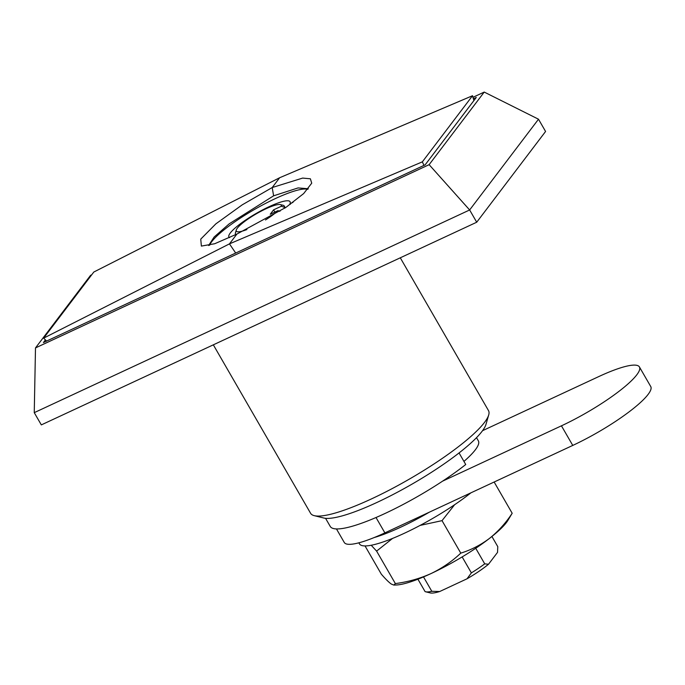 <?xml version="1.0" encoding="UTF-8"?>
<svg xmlns="http://www.w3.org/2000/svg" width="685" height="685" viewBox="0 0 685 685"><rect width="100%" height="100%" fill="white"/><g stroke="black" fill="none" stroke-linecap="round" stroke-linejoin="round"><path stroke-width="1.03" d="M213.326 344.829L310.596 513.296A102.707 19.771 -30 0 0 314.261 515.659A102.707 19.771 -30 0 0 371.51 498.885A102.707 19.771 -30 0 0 488.705 414.947A102.707 19.771 -30 0 0 488.491 410.589L400.28 257.8M488.705 414.947L485.982 424.366A95.498 18.384 150 0 1 377.007 502.422A95.498 18.384 150 0 1 323.782 518.014L314.261 515.659M41.323 424.897L476.717 222.223L545.577 131.469L538.504 119.216L469.645 209.97L34.25 412.653L41.323 424.897M476.717 222.223L469.645 209.97L429.127 164.674L484.226 92.073L472.967 97.313M45.424 339.906L43.42 342.551L425.137 164.854L476.289 97.441L473.378 98.803M91.704 274.796L90.583 275.319L35.492 347.92L429.127 164.674M35.492 347.92L34.25 412.653M538.504 119.216L484.226 92.073M308.284 188.743L298.078 187.921L273.615 195.816L229.201 223.841L214.157 237.001L208.6 245.521M235.691 253.039L229.466 243.869L236.899 234.065L214.696 243.74L201.373 246.086L200.748 239.125L215.861 223.858L242.199 204.858L272.202 187.544L279.634 177.749L93.811 272.031L43.634 338.142L229.466 243.869L422.362 161.84L472.539 95.72L279.634 177.749M273.615 195.816L272.202 187.544L302.65 178.083L310.391 178.794L311.726 183.178L303.66 193.581L286.005 207.341L236.899 234.065M46.597 341.07L43.634 338.142M473.866 100.635L472.539 95.72M423.955 165.402L422.362 161.84M491.907 536.483L497.781 546.647L497.533 552.375L488.508 564.252A39.644 7.629 150 0 1 467.024 578.799L439.693 591.523A39.644 7.629 150 0 1 430.283 592.927L425.522 591.754A43.249 8.323 -30 0 0 431.815 591.309L423.51 576.924M475.733 548.274L484.723 563.849A43.249 8.323 -30 0 1 471.374 572.891L462.152 556.914M425.522 591.754A43.249 8.323 -30 0 1 425.085 591.617L417.918 579.202M488.508 564.252L484.723 563.849M471.374 572.891L467.024 578.799M439.693 591.523L431.815 591.309M325.555 518.314L330.256 526.448A92.261 17.759 -30 0 0 384.97 513.502A92.261 17.759 -30 0 0 465.731 464.516L459.053 452.939M463.942 461.407A77.842 14.984 -30 0 0 478.361 440.857L476.512 437.664M442.621 481.135L561.443 425.822A68.474 13.186 -30 0 0 639.43 366.954A68.474 13.186 -30 0 0 598.827 376.553L482.548 430.685M336.455 528.931L344.281 542.486A68.474 13.186 -30 0 0 384.884 532.879L572.763 445.421A68.474 13.186 -30 0 0 650.75 386.554L639.43 366.954M293.026 202.349L289.96 203.779A35.32 6.799 -30 0 0 290.089 201.724A35.32 6.799 -30 0 0 269.145 206.682A35.32 6.799 -30 0 0 228.918 237.044A35.32 6.799 -30 0 0 229.578 237.635M307.779 189.343A57.66 11.097 -30 0 0 275.242 198.641A57.66 11.097 -30 0 0 209.61 245.273M289.96 203.779L290.286 204.353M265.48 219.962A25.944 4.992 -30 0 0 277.99 210.646L279.959 211.314M280.336 204.584L283.196 205.294A28.111 5.412 150 0 1 284.198 205.937A28.111 5.412 150 0 1 284.232 207.221L281.329 206.245A25.944 4.992 -30 0 0 280.336 204.584A25.944 4.992 -30 0 0 265.874 208.822A25.944 4.992 -30 0 0 236.274 230.032A25.944 4.992 -30 0 0 246.9 229.561M236.017 234.51A28.111 5.412 150 0 1 235.512 234.047A28.111 5.412 150 0 1 235.452 232.857L236.274 230.032M284.232 207.221L284.78 208.171M281.329 206.245L273.589 209.841L270.241 214.251L277.99 210.646M273.589 209.841L274.882 212.093M470.929 492.823A75.684 14.573 150 0 1 402.712 534.026A75.684 14.573 150 0 1 359.462 543.881L358.854 542.82M429.452 512.132A75.684 14.573 150 0 1 374.301 537.511M365.028 545.928L381.331 574.176C385.544 579.048 388.883 582.344 391.349 584.082L393.841 585.076L396.23 584.999A68.474 13.186 -30 0 0 431.07 573.55A68.474 13.186 -30 0 0 489.484 538.393A68.474 13.186 -30 0 0 507.773 520.6L512.183 513.262L494.142 482.017M512.183 513.262C505.735 523.083 498.166 531.457 489.484 538.393C480.664 545.037 471.092 549.944 460.782 553.129L442.03 520.643L454.643 504.699M460.782 553.129C452.1 561.375 442.193 568.182 431.07 573.55C419.914 578.577 408.012 581.925 395.356 583.586L376.604 551.1L392.591 538.401M420.11 525.404L442.03 520.643M393.841 585.076L395.356 583.586M376.604 551.1L371.219 545.26M572.763 445.421L561.443 425.822M384.884 532.879L376.014 517.517M285.285 207.829L284.198 205.937M235.837 234.604L235.512 234.047"/></g></svg>
